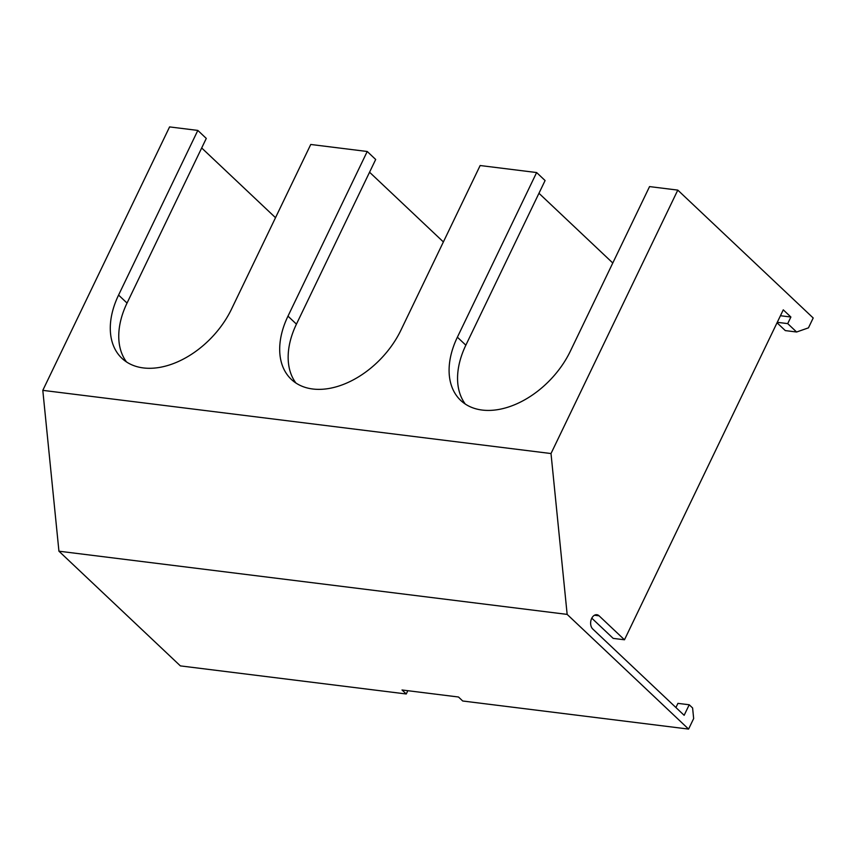 <?xml version="1.0" encoding="UTF-8"?>
<svg xmlns="http://www.w3.org/2000/svg" width="856" height="856" viewBox="0 0 856 856"><rect width="100%" height="100%" fill="white"/><g stroke="black" fill="none" stroke-linecap="round" stroke-linejoin="round"><path stroke-width="1.28" d="M591.796 618.182L613.185 638.383L624.473 639.785L783.272 309.84L790.89 317.03L787.713 323.611L796.604 332.01L808.449 327.859L813.2 317.983L677.792 190.107L649.554 186.597L570.321 351.238A77.35 50.953 133.4 0 1 460.742 400.458A77.35 50.953 133.4 0 1 457.382 337.2L536.626 172.548L480.152 165.529L400.918 330.181A77.35 50.953 133.4 0 1 291.34 379.401A77.35 50.953 133.4 0 1 287.98 316.142L367.224 151.491L310.749 144.471L231.516 309.112A77.35 50.953 133.4 0 1 121.937 358.332A77.35 50.953 133.4 0 1 118.577 295.074L197.822 130.422L169.584 126.913L42.8 390.357L58.936 551.2L180.381 665.893L406.258 693.981L402.02 689.979L458.495 697.009L462.721 701L688.588 729.087L693.66 718.548L692.6 707.966L689.219 704.766L684.147 715.306L592.748 628.989A7.736 5.243 97.1 0 1 591.068 620.012A7.736 5.243 97.1 0 1 596.867 614.726A7.736 5.243 97.1 0 1 599.082 615.817L594.46 615.239M624.473 639.785L599.082 615.817M58.936 551.2L567.154 614.394L688.588 729.087M406.258 693.981L407.83 690.706M275.514 217.691L201.684 147.97M689.219 704.766L677.92 703.365L675.919 707.538M777.034 322.787L785.305 330.598L796.604 332.01M677.792 190.107L551.007 453.541L567.154 614.394M42.8 390.357L551.007 453.541M612.789 263.006L538.959 193.274M536.626 172.548L545.09 180.541L465.846 345.193L457.382 337.2M367.224 151.491L375.688 159.484L296.444 324.135L287.98 316.142M443.387 241.938L369.557 172.216M197.822 130.422L206.285 138.415L127.041 303.067L118.577 295.074M295.919 383.028A77.35 50.953 133.4 0 1 296.444 324.135M465.322 404.086A77.35 50.953 133.4 0 1 465.846 345.193M126.517 361.96A77.35 50.953 133.4 0 1 127.041 303.067M777.269 322.316L787.713 323.611M780.437 315.725L790.89 317.03"/></g></svg>
